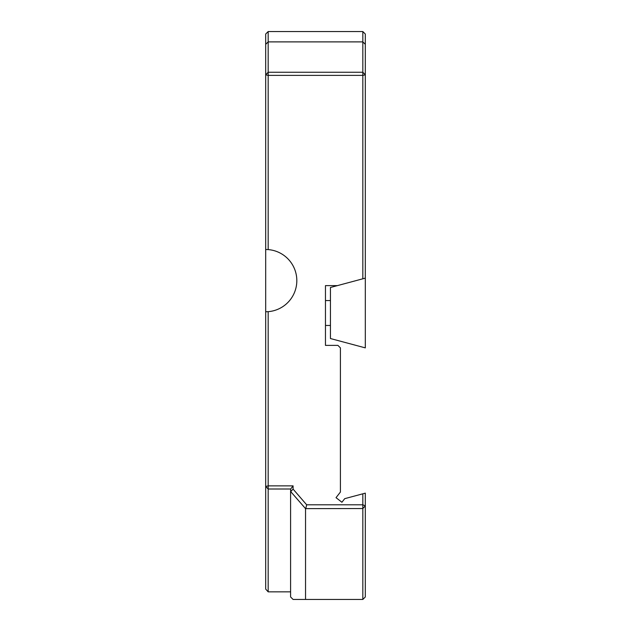 <?xml version="1.0" encoding="UTF-8"?>
<svg xmlns="http://www.w3.org/2000/svg" width="631" height="631" viewBox="0 0 631 631"><rect width="100%" height="100%" fill="white"/><g stroke="black" fill="none" stroke-linecap="round" stroke-linejoin="round"><path stroke-width="0.95" d="M305.538 508.633L290.591 491.47L290.591 596.958L293.084 599.45L362.825 599.45L362.825 508.539L305.538 508.633L305.538 599.45M362.825 278.807L362.825 75.389L365.317 74.805L365.317 278.137L337.427 285.614L325.462 285.614L325.462 345.386L337.916 345.386L340.409 347.878L340.409 492.054L336.023 497.662L341.915 502.26L344.723 498.664L365.317 493.142L365.317 596.958L362.825 599.45M290.591 491.47L290.678 489.009L268.175 489.009L268.175 485.87L265.683 486.446L265.683 74.805L268.175 75.389L268.175 249.592A31.132 31.132 0 0 1 296.822 280.629A31.132 31.132 0 0 1 268.175 311.667L268.175 485.87L293.084 485.87L293.084 489.104L306.674 504.8L362.825 504.8L365.317 505.849L362.825 508.539L362.825 493.813M268.175 591.846L265.683 589.07L265.683 486.446L268.175 489.009L268.175 591.846L290.591 591.846M365.317 44.32L365.317 34.042L362.825 31.55L362.825 75.389L268.175 75.389L268.175 72.249L362.825 72.249L365.317 74.805L365.317 44.32L362.825 41.891L268.175 41.891L268.175 72.249L265.683 74.805L265.683 44.32L268.175 41.891L268.175 31.55L265.683 34.042L265.683 44.32M306.674 504.8L305.783 508.539M293.084 489.104L290.757 491.565M293.084 485.87L290.678 489.009M268.175 249.592L265.683 249.497M362.825 31.55L268.175 31.55M337.427 285.614L330.447 287.484L330.447 338.539L365.317 347.878L365.317 278.137M265.683 311.761L268.175 311.667M330.447 300.553L325.462 300.553M330.447 325.462L325.462 325.462"/></g></svg>
